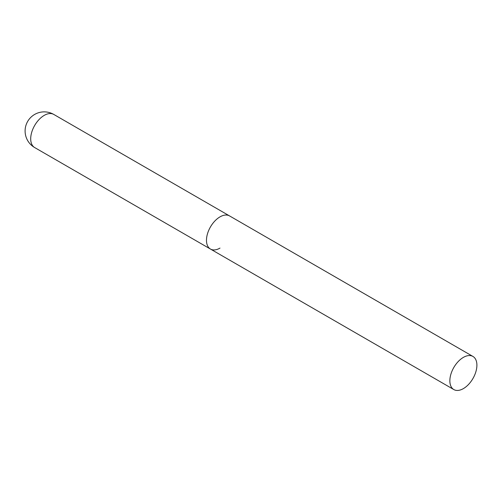 <?xml version="1.0" encoding="UTF-8"?>
<svg xmlns="http://www.w3.org/2000/svg" width="502" height="502" viewBox="0 0 502 502"><rect width="100%" height="100%" fill="white"/><g stroke="black" fill="none" stroke-linecap="round" stroke-linejoin="round"><path stroke-width="0.75" d="M219.995 248.095A19.12 11.038 -60 0 1 210.438 249.042A19.12 11.038 -60 0 1 207.508 233.719A19.12 11.038 -60 0 1 219.995 216.87A19.12 11.038 -60 0 1 229.558 215.923A19.12 11.038 120 0 0 214.825 221.043A19.12 11.038 120 0 0 206.479 240.289A19.12 11.038 120 0 0 210.438 249.042L34.663 147.557A19.12 11.038 -60 0 1 30.704 138.803A19.12 11.038 -60 0 1 44.22 115.385A19.12 11.038 -60 0 1 53.783 114.437A19.12 19.12 0 0 0 25.1 130.997A19.12 19.12 0 0 0 34.663 147.557M476.9 365.192A19.12 11.038 120 0 0 472.94 356.439A19.12 11.038 120 0 0 458.207 361.559A19.12 11.038 120 0 0 449.855 380.805A19.12 11.038 120 0 0 453.821 389.558A19.12 11.038 120 0 0 468.554 384.432A19.12 11.038 120 0 0 476.9 365.192M472.94 356.439L53.783 114.437M210.438 249.042L453.821 389.558"/></g></svg>

